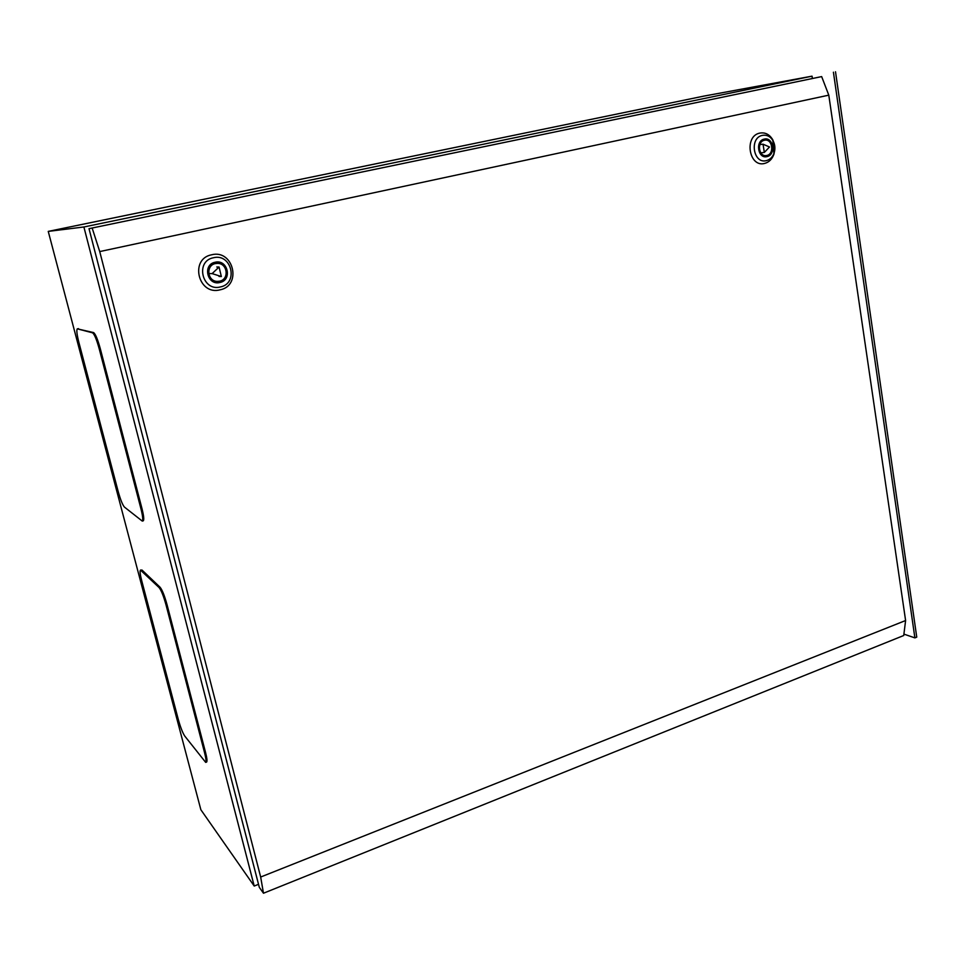 <?xml version="1.0" encoding="UTF-8"?>
<svg xmlns="http://www.w3.org/2000/svg" width="965" height="965" viewBox="0 0 965 965"><rect width="100%" height="100%" fill="white"/><g stroke="black" fill="none" stroke-linecap="round" stroke-linejoin="round"><path stroke-width="1.45" d="M140.552 570.074L142.024 570.062L160.081 587.251C162.241 589.953 164.545 595.719 166.993 604.536L205.533 752.386C206.968 758.056 207.33 761.264 206.643 762.048L206.51 762.097M143.194 520.835L143.278 520.811C144.207 519.858 143.761 515.756 141.952 508.495L100.288 348.667C97.682 339.294 95.451 333.926 93.581 332.575L77.333 328.848C76.344 329.909 76.886 334.469 78.901 342.527L118.128 491.294C120.468 499.665 122.555 504.924 124.425 507.071L142.277 521.088C143.206 520.147 142.76 516.046 140.95 508.784L99.238 348.92C96.645 339.535 94.401 334.167 92.544 332.816L77.296 328.848M812.361 78.322L812.048 76.163L83.895 226.98L48.25 231.395L200.865 809.744L254.217 886.039L258.524 884.314M83.895 226.98L254.217 886.039M812.048 76.163L703.955 96.09L48.25 231.395M903.903 634.114L914.88 637.889L916.75 637.129L835.509 71.772M914.88 637.889L833.422 72.206M159.092 587.564C161.252 590.266 163.555 596.02 166.004 604.838L204.58 752.736C206.015 758.394 206.377 761.614 205.69 762.386L184.713 736.005C182.614 732.785 180.455 727.212 178.26 719.311L141.771 580.93C140.142 574.549 139.708 570.942 140.468 570.098L159.092 587.564L160.081 587.251M764.425 140.251C756.729 141.578 758.538 156.849 766.222 155.582L766.813 155.474C774.521 154.111 772.639 138.791 764.907 140.166L764.425 140.251M774.461 144.412L772.772 139.792C769.575 134.437 765.293 132.205 759.925 133.073C743.786 135.908 748.912 167.898 764.69 163.411C769.093 162.216 772.181 159.104 773.978 154.074L774.859 149.153M763.038 144.195L764.328 152.434L769.503 146.994L763.038 144.195L759.865 144.593M760.794 152.844L764.328 152.434M219.634 281.177L217.282 281.382C207.318 281.394 205.593 265.291 215.4 263.578L217.318 263.373C227.499 262.938 229.61 279.368 219.634 281.177M220.092 289.826C198.308 295.857 189.249 258.885 211.649 254.784C233.494 249.127 242.131 285.616 220.092 289.826M219.067 267.016L221.347 276.533L212.131 273.614L219.067 267.016L216.763 266.991M209.875 273.553L212.131 273.614M219.031 276.448L221.347 276.533M263.481 893.228L260.671 877.028L905.604 620.531L903.735 635.513L263.481 893.228L259.308 887.342L89.009 228.669L821.661 76.597L89.009 228.669M905.604 620.531L828.79 95.161L99.733 251.576L92.23 228.271M828.79 95.161L821.661 76.597M260.671 877.028L99.733 251.576M140.95 508.784L141.952 508.495M99.238 348.92L100.288 348.667M92.544 332.816L93.581 332.575M77.489 328.848L78.479 328.619M166.004 604.838L166.993 604.536M141.083 570.339L142.024 570.062M204.58 752.736L205.533 752.386M762.459 135.365C766.922 134.63 770.492 136.499 773.146 140.95C775.064 144.726 775.402 148.694 774.159 152.844C772.663 157.042 770.082 159.635 766.415 160.624C753.291 164.34 749.045 137.73 762.459 135.365M766.994 156.607C776.186 154.943 773.363 136.656 764.256 139.117C754.98 140.757 757.887 159.165 766.994 156.607M220.442 286.931C238.813 283.445 231.6 253.011 213.41 257.752C194.785 261.165 202.3 291.937 220.442 286.931M215.086 262.263C227.68 258.946 232.71 280.067 219.948 282.48C207.379 285.917 202.204 264.639 215.086 262.263M142.277 521.088L143.278 520.811M205.69 762.386L206.643 762.048M772.772 139.792L773.978 154.074"/></g></svg>

